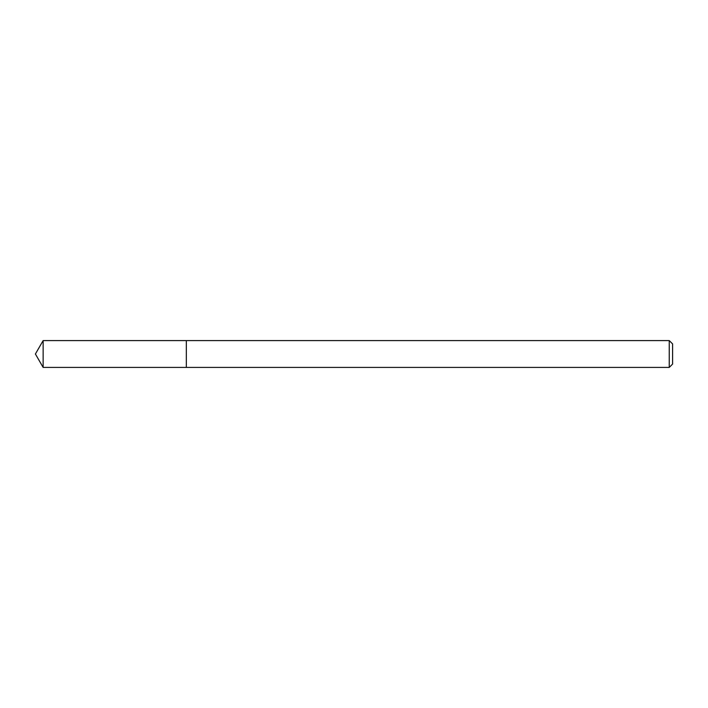 <?xml version="1.0" encoding="UTF-8"?>
<svg xmlns="http://www.w3.org/2000/svg" width="708" height="708" viewBox="0 0 708 708"><rect width="100%" height="100%" fill="white"/><g stroke="black" fill="none" stroke-linecap="round" stroke-linejoin="round"><path stroke-width="1.06" d="M669.246 367.417L669.246 340.583L672.6 343.938L672.6 364.062L669.246 367.417L186.319 367.417L186.319 340.583L43.144 340.583L43.144 367.417L35.4 354L43.144 340.583M669.246 340.583L186.319 340.583L186.319 367.417L43.144 367.417"/></g></svg>
